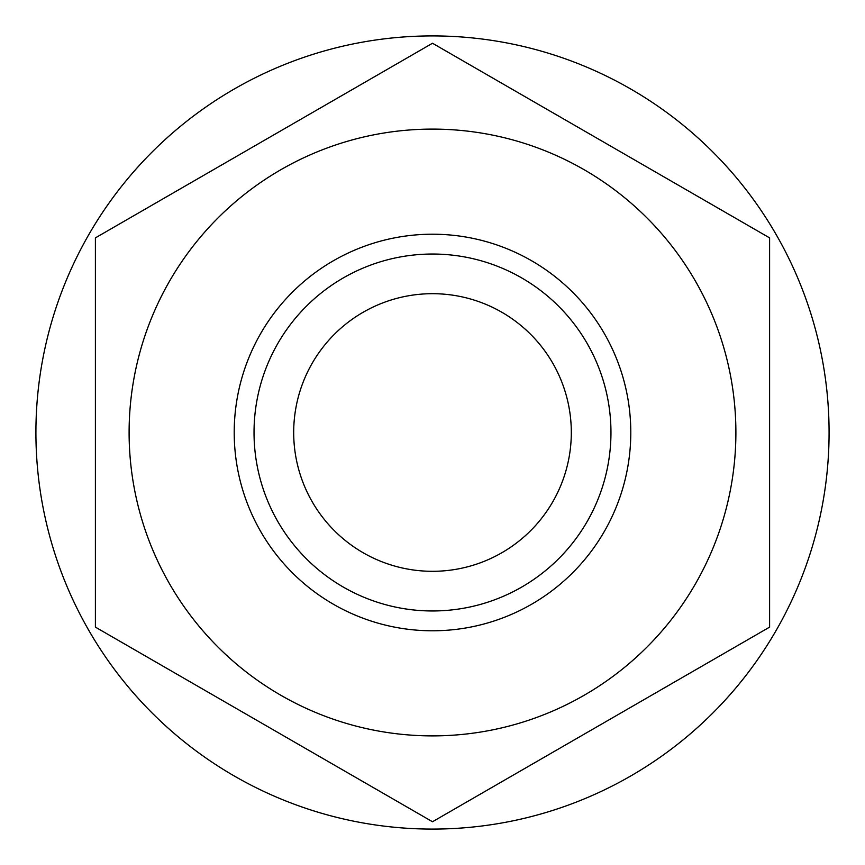 <?xml version="1.0" encoding="UTF-8"?>
<svg xmlns="http://www.w3.org/2000/svg" width="865" height="865" viewBox="0 0 865 865"><rect width="100%" height="100%" fill="white"/><g stroke="black" fill="none" stroke-linecap="round" stroke-linejoin="round"><path stroke-width="1.3" d="M630.79 432.5A198.29 198.29 0 0 0 398.062 237.226A198.29 198.29 0 0 0 246.168 500.316A198.29 198.29 0 0 0 630.79 432.5M695.244 280.801A303.388 303.388 0 0 0 169.756 280.801A303.388 303.388 0 0 0 432.5 735.888A303.388 303.388 0 0 0 695.244 280.801M432.5 43.25L769.601 237.875L769.601 627.125L432.5 821.75L95.399 627.125L95.399 237.875L432.5 43.25M818.777 342.67A396.592 396.592 0 0 0 161.56 142.887A396.592 396.592 0 0 0 317.152 811.943A396.592 396.592 0 0 0 818.777 342.67M610.96 432.5A178.46 178.46 0 0 0 343.264 277.946A178.46 178.46 0 0 0 343.264 587.054A178.46 178.46 0 0 0 610.96 432.5M571.311 432.5A138.811 138.811 0 0 1 363.095 552.713A138.811 138.811 0 0 1 363.095 312.287A138.811 138.811 0 0 1 571.311 432.5"/></g></svg>
